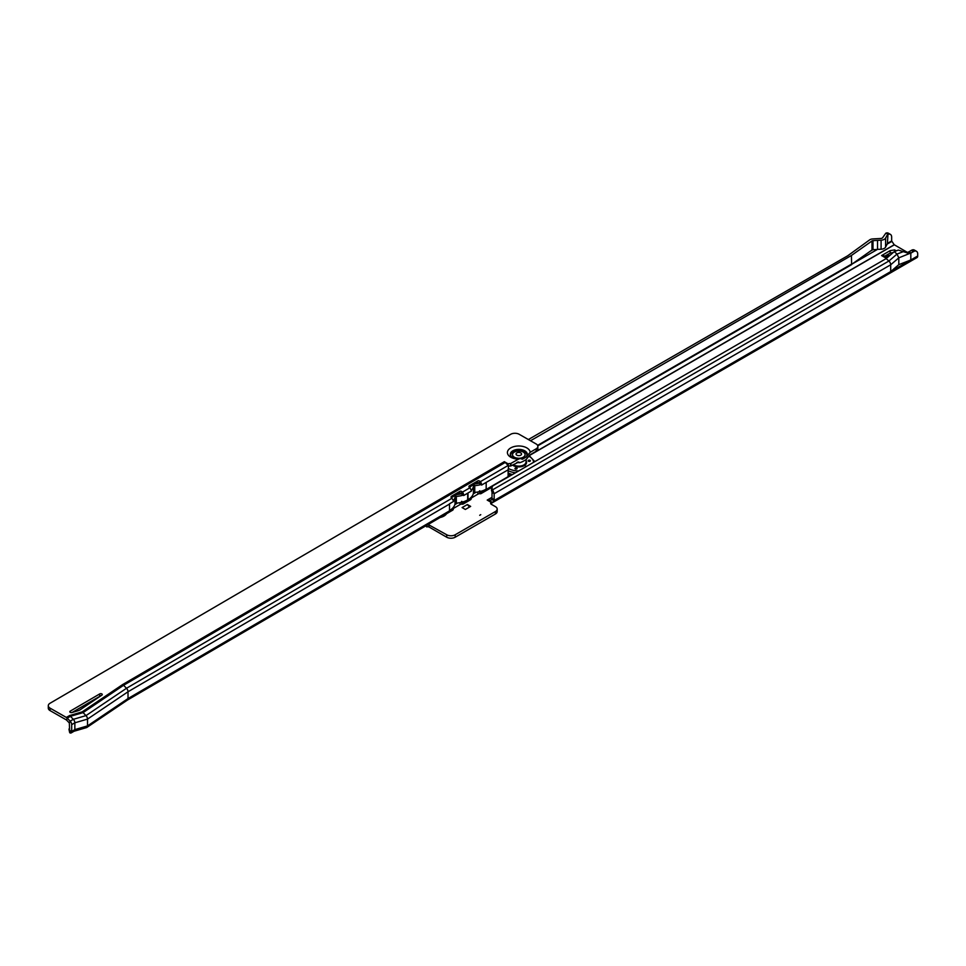 <?xml version="1.0" encoding="UTF-8"?>
<svg xmlns="http://www.w3.org/2000/svg" width="966" height="966" viewBox="0 0 966 966"><rect width="100%" height="100%" fill="white"/><g stroke="black" fill="none" stroke-linecap="round" stroke-linejoin="round"><path stroke-width="1.45" d="M480.754 514.685L479.704 515.301L480.754 514.685M428.155 524.49L446.715 534.766A5.989 3.453 0 0 0 455.191 534.766L495.425 511.533A5.989 3.453 0 0 0 497.176 509.094L497.176 511.533A5.989 3.453 180 0 1 495.425 513.984L455.191 537.217A5.989 3.453 180 0 1 446.715 537.217L429.037 527.001L425.378 526.12M884.723 256.207L890.169 253.068L893.164 252.597M528.366 439.542L847.713 255.785L869.666 239.87A4.492 2.596 0 0 1 872.709 238.928L880.799 238.481A2.246 1.292 0 0 0 882.731 237.576L885.858 233.144L888.515 234.219A5.989 3.453 120 0 1 890.41 234.388A5.989 3.453 120 0 1 891.654 237.141L891.654 240.957L894.214 244.736L907.448 252.404M497.176 509.094A5.989 3.453 0 0 0 495.425 506.643L491.296 504.264A2.246 1.292 180 0 1 490.631 503.346A2.246 1.292 180 0 1 491.283 502.429L487.202 500.074L492.032 497.321M467.387 504.518L462.098 507.573L465.346 509.456L470.647 506.401L467.387 504.518L469.452 507.09M887.235 257.668L883.31 255.398A3.441 1.992 120 0 0 881.596 255.567L890.169 250.617L890.169 253.068M894.673 251.498L894.673 249.916L890.169 250.617M894.673 249.916L896.315 250.858M906.712 252.706L909.175 251.715L910.817 252.995L908.728 253.37L898.332 250.073L894.262 251.655L897.003 254.082L903.802 251.438M492.153 487.166A5.989 4.238 15 0 0 492.588 489.822L492.044 491.875A5.989 4.238 -165 0 1 491.609 489.219L492.153 487.166A5.989 4.238 15 0 1 492.889 485.85L886.16 258.598L888.889 261.025L897.003 254.082L898.815 257.85L910.817 252.995M494.145 493.566A3.441 1.992 -120 0 1 494.157 493.723L494.157 499.639A2.246 1.292 -60 0 1 493.952 500.642L491.948 502.96L490.378 500.412L491.839 499.422A2.246 1.292 120 0 0 492.032 498.42L492.032 492.503L494.145 493.566L492.588 489.822L888.889 261.025A3.441 1.992 60 0 1 890.7 264.781L890.7 271.591L910.817 259.975L910.817 253.164L914.186 251.22L912.073 250.001A5.989 3.453 -60 0 1 914.343 250.049L916.456 251.269A5.989 3.453 120 0 0 914.186 251.22L910.817 253.007M494.157 493.723L890.7 264.781L898.815 257.85L898.815 264.648L910.817 259.975L917.7 256.002L917.7 254.01A5.989 3.453 120 0 0 916.456 251.269M912.073 250.001L911.349 250.387L913.462 251.474M908.764 251.885L911.349 250.387M871.984 240.957L871.984 250.013L870.318 251.184L872.878 249.699A1.497 0.869 180 0 1 872.998 249.699L872.998 240.643A1.497 0.869 0 0 0 871.984 240.957L851.42 255.471L530.491 440.762M887.416 243.444L887.971 234.364M851.457 264.406L877.539 249.349L877.539 240.389L877.539 249.349L881.089 249.24L881.089 240.196A5.241 3.031 0 0 0 885.593 238.083L887.416 234.69M885.593 238.083L885.593 247.127L887.416 243.649M885.858 233.144L886.39 232.999A5.989 3.453 -60 0 1 888.297 233.168L890.41 234.388M881.089 240.196L872.998 240.643M851.42 255.471L851.614 264.648L537.772 445.833M491.839 499.422L493.952 500.642L890.7 271.591L898.815 264.648M490.378 500.412L487.25 500.086M491.283 504.252L491.283 502.429M491.948 502.96A3.441 1.992 60 0 1 491.863 503.02A3.441 1.992 60 0 1 491.283 503.177M917.7 256.002A3.441 1.992 60 0 1 916.988 257.572L491.863 503.02M492.044 491.875L492.032 492.479M877.37 249.445L872.998 249.699M870.318 251.184L852.097 264.044M871.984 250.013A1.497 0.869 180 0 1 872.878 249.699M885.593 247.127A5.241 3.031 180 0 1 881.089 249.24M894.262 251.655L886.16 258.598M886.039 256.968L887.307 255.978A3.441 1.992 -60 0 1 888.491 255.398L889.831 255.447M517.704 462.038A11.133 6.424 0 0 0 518.742 462.062L510.555 466.035A2.246 1.292 0 0 0 508.72 466.119M48.3 705.687A5.989 3.453 0 0 0 50.075 708.15L50.075 710.602A5.989 3.453 180 0 1 48.3 708.138L48.3 705.687A5.989 3.453 0 0 1 50.027 703.26L510.676 434.302A5.989 3.453 0 0 1 519.153 434.277L536.082 443.937A5.989 3.453 180 0 1 537.857 446.401L537.857 448.852A5.989 3.453 180 0 1 536.13 451.279L530.165 454.757L525.963 459.659L522.703 461.567L519.974 462.678L516.75 462.593M518.5 459.128L520.348 458.5L522.377 459.224A8.126 4.697 0 0 0 522.703 459.116L526.289 456.942L530.165 452.317A11.387 6.569 0 0 0 522.92 446.437A11.387 6.569 0 0 0 510.7 447.934A11.387 6.569 0 0 0 508.237 455.01A11.387 6.569 0 0 0 518.5 459.128L510.555 463.595A2.246 1.292 0 0 0 508.225 463.897L504.312 461.688A3.441 2.004 59.7 0 1 505.254 462.436L508.164 465.443A3.441 2.004 59.7 0 1 508.72 466.131L508.611 466.216M70.24 712.365A1.497 0.869 0 0 0 71.967 712.522L77.932 710.771A7.487 4.323 0 0 0 80.226 709.732L101.913 695.097A1.497 0.869 0 0 0 102.275 694.542A1.497 0.869 0 0 0 101.345 693.733A1.497 0.869 0 0 0 99.703 693.926L70.228 711.145A1.497 0.869 0 0 0 69.793 711.749A1.497 0.869 0 0 0 70.24 712.365L70.228 711.145M527.038 455.505A8.501 4.915 0 0 0 527.098 455.36L526.736 456.049M50.075 710.602L66.461 719.972L69.359 722.979L69.564 730.26L71.689 731.612A3.441 2.004 59.7 0 0 71.689 731.455L74.853 729.608L74.853 722.81A3.441 2.004 59.7 0 0 73.319 719.32L70.421 716.313A3.441 2.004 59.7 0 0 69.504 715.589L82.17 711.882L122.67 684.544L504.337 461.676M100.343 696.148A1.497 0.869 0 0 0 99.703 696.377L72.136 712.473M537.857 446.401A5.989 3.453 180 0 1 536.13 448.84L530.165 452.317M50.075 708.15L66.34 717.436A3.441 2.004 59.7 0 1 67.258 718.161L70.168 721.167A3.441 2.004 59.7 0 1 71.689 724.645L71.689 731.455M127.307 700.145A3.441 2.004 -120.3 0 0 127.379 700.108A3.441 2.004 -120.3 0 0 128.019 698.563L128.019 691.765A3.441 2.004 -120.3 0 0 126.498 688.275L451.834 498.323A3.441 2.004 59.7 0 1 452.885 499.857L453.561 501.439L450.011 503.503A19.465 11.242 180 0 1 449.516 503.805L450.011 503.503M453.404 508.587L128.019 698.563L87.52 725.901L74.853 729.608A3.441 2.004 59.7 0 1 74.141 731.19A3.441 2.004 59.7 0 1 73.875 731.298L86.542 727.591A3.441 2.004 -120.3 0 0 86.88 727.434A3.441 2.004 -120.3 0 0 87.52 725.901L87.52 719.102L128.019 691.765L449.516 504.047A3.441 2.004 -120.3 0 0 449.504 503.805L449.516 510.531L453.525 508.188A1.497 0.857 119.7 0 0 453.404 508.587L453.296 509.251A3.441 2.004 59.7 0 1 452.656 510.181L127.343 700.121M471.348 497.973L478.037 494.073A1.497 0.616 168.4 0 1 479.981 493.698L480.259 493.747A3.441 2.004 -120.3 0 0 481.092 493.59A3.441 2.004 -120.3 0 0 481.732 492.648L481.768 492.032A1.497 0.857 119.7 0 0 481.648 491.779L486.176 489.122A19.465 11.242 0 0 1 480.863 491.332L481.648 491.779M453.452 508.418L460.13 504.518A1.497 0.616 168.4 0 1 462.074 504.143L462.364 504.192A3.441 2.004 -120.3 0 0 463.185 504.035A3.441 2.004 -120.3 0 0 463.825 503.105L463.861 502.477A1.497 0.857 119.7 0 0 463.74 502.223L471.432 497.731A1.497 0.857 119.7 0 0 471.311 498.142L471.203 498.794A3.441 2.004 59.7 0 1 470.563 499.736L463.185 504.035M454.841 504.614L457.57 503.02M473.268 493.855L475.996 492.262M82.17 711.882A3.441 2.004 -120.3 0 1 83.088 712.606L123.588 685.268L126.498 688.275L85.986 715.613L83.088 712.606L70.421 716.313L67.258 718.161L66.461 719.972M471.432 497.731L470.973 497.478A19.465 11.242 180 0 1 468.003 499.736L468.003 493.01L463.692 495.522L463.414 493.711A3.441 2.004 -120.3 0 0 462.364 492.177L461.953 491.742A1.497 1.123 23.8 0 0 459.913 491.332L451.496 496.258A1.497 1.123 23.8 0 0 451.424 497.888L451.834 498.323M469.186 487.275L477.011 482.698A1.497 1.123 23.8 0 1 479.051 483.109L481.322 483.254A3.441 2.004 -120.3 0 0 480.271 481.72L479.848 481.297A1.497 1.123 23.8 0 0 477.82 480.887L469.391 485.801A1.497 1.123 23.8 0 0 469.331 487.444L469.742 487.866A3.441 2.004 59.7 0 1 470.792 489.4L471.456 490.982L468.438 492.745A19.465 11.242 180 0 1 468.003 493.01L468.438 492.745M463.414 493.711L461.156 493.554A1.497 1.123 23.8 0 0 459.116 493.143L451.279 497.719M505.254 462.436L123.588 685.268A3.441 2.004 -120.3 0 0 122.67 684.544M467.242 493.445A19.465 11.242 0 0 0 467.689 493.191L467.689 499.917A19.465 11.242 0 0 1 463.137 501.873L463.74 502.223M453.525 508.188L452.921 507.838A19.465 11.242 180 0 1 449.516 510.531M462.919 501.946L463.861 502.477L471.311 498.142M463.692 495.522L461.748 494.169M479.631 490.813L481.768 492.032L508.128 476.636A3.441 2.004 59.7 0 1 508.116 476.793L508.116 476.854M485.669 482.686A19.465 11.242 0 0 0 486.176 482.396L481.599 485.065L481.322 483.254M481.599 485.065L479.643 483.725M508.514 466.324L508.225 469.778A2.246 1.292 119.7 0 0 508.128 470.478L508.128 476.636M518.742 462.062L519.974 462.678M510.821 455.892A8.126 4.697 0 0 1 513.018 451.702A8.126 4.697 0 0 1 523.62 451.231A8.126 4.697 0 0 1 525.963 457.208L526.289 456.942M69.033 729.572L69.588 732.24A5.989 2.451 -11.6 0 0 70.12 733.001L69.564 730.32A5.989 2.451 -11.6 0 1 69.033 729.572A5.989 2.451 -11.6 0 1 69.564 728.219M479.426 491.018L479.981 493.698M461.531 501.475L462.074 504.143M508.225 465.503L508.225 463.897M71.689 731.612L70.12 733.001L71.061 732.989L74.141 731.19M479.667 490.873L481.732 492.648M479.474 491.018L480.259 493.747M461.76 501.33L463.825 503.105M461.567 501.475L462.364 504.192M463.112 495.16A19.465 11.242 0 0 1 456.326 496.403L456.326 503.129A1.497 0.869 0 0 0 455.022 503.89A19.465 11.242 180 0 1 452.921 507.838M456.326 496.403A1.497 0.869 0 0 0 455.022 497.164A19.465 11.242 180 0 1 453.271 500.714M471.251 490.462A19.465 11.242 180 0 0 473.449 486.405L473.449 493.131A19.465 11.242 180 0 1 470.973 497.478M456.326 503.129A19.465 11.242 0 0 0 463.137 501.873M473.449 493.131A1.497 0.869 180 0 1 474.753 492.37A19.465 11.242 0 0 0 480.863 491.332M486.176 482.396L508.225 469.778M473.449 486.405A1.497 0.869 180 0 1 474.753 485.644A19.465 11.242 0 0 0 480.851 484.606M474.982 483.881A16.47 9.515 0 0 0 479.112 483.169M470.394 486.562A16.47 9.515 180 0 1 469.826 487.963M456.556 494.64A16.47 9.515 0 0 0 461.337 493.747M451.967 497.321A16.47 9.515 180 0 1 451.677 498.154M71.689 724.645L74.853 722.81L87.52 719.102A3.441 2.004 -120.3 0 0 85.986 715.613L73.319 719.32L70.168 721.167L69.359 722.979M526.361 466.312A1.123 0.652 180 0 0 525.407 466.868A1.123 0.652 180 0 1 526.579 466.192M515.252 468.957A1.123 0.652 180 0 1 516.834 468.039A1.123 0.652 180 0 1 515.252 468.957M528.474 461.241A1.123 0.652 180 0 1 530.056 460.311A1.123 0.652 180 0 1 528.474 461.241M512.246 474.475A16.398 9.467 180 0 1 508.128 472.978M528.148 460.83A1.123 0.652 180 0 1 530.382 460.83M514.926 468.558A1.123 0.652 180 0 1 517.16 468.558M508.128 474.378A16.627 9.6 0 0 0 510.664 475.381M512.077 474.572A16.627 9.6 180 0 1 508.128 473.147M526.277 459.466L525.902 462.617A7.185 4.154 180 0 1 521.048 465.914A7.185 4.154 180 0 1 513.743 464.924A7.185 4.154 180 0 1 513.272 464.622M512.511 454.817A6.291 3.635 0 0 0 512.511 454.998A6.291 3.635 0 0 0 514.371 457.582A6.291 3.635 0 0 0 516.931 458.476M520.553 458.488A6.291 3.635 0 0 0 525.081 454.998A6.291 3.635 0 0 0 525.081 454.817M514.371 457.22A6.291 3.635 0 0 0 521.217 457.993A6.291 3.635 0 0 0 525.081 454.636A6.291 3.635 0 0 0 523.222 452.052A6.291 3.635 0 0 0 516.375 451.291A6.291 3.635 0 0 0 512.511 454.636A6.291 3.635 0 0 0 514.371 457.22M516.858 455.167A2.753 1.594 180 0 1 516.834 452.921A2.753 1.594 180 0 1 520.734 452.909A2.753 1.594 180 0 1 520.759 455.155A2.753 1.594 180 0 1 520.276 455.384A2.753 1.594 180 0 1 517.317 455.384A2.753 1.594 180 0 1 516.858 455.167M446.509 513.779A11.363 6.557 180 0 1 443.949 516.049A11.363 6.557 180 0 1 440.134 517.498M440.085 517.522A11.387 6.569 0 0 0 443.962 516.061A11.387 6.569 0 0 0 446.546 513.755M894.323 244.833L530.044 455.143M881.596 255.567L886.426 258.357M891.654 240.957L887.416 243.396M894.214 244.736L530.105 454.95M891.847 241.415L887.609 243.855M851.42 264.189L537.591 445.374M492.032 498.42L494.157 499.639M888.515 234.219L886.39 232.999M490.752 502.127L490.257 500.448L491.465 499.748M487.383 500.183L492.032 497.43M426.694 525.347L426.694 526.881M495.425 511.533L495.425 513.984M455.191 534.766L455.191 537.217M446.715 534.766L446.715 537.217M429.037 524.562L429.037 527.001M428.771 524.49L428.771 526.941M426.96 525.19L426.96 526.941M906.76 252.706L910.709 253.032M887.307 255.978L888.442 256.63M888.491 255.398L889.324 255.881M526.977 455.602A8.271 4.77 0 0 0 522.473 450.639A8.271 4.77 0 0 0 512.922 451.557A8.271 4.77 0 0 0 510.616 455.602M527.098 455.36A8.501 4.915 0 0 0 522.872 449.987A8.501 4.915 0 0 0 512.753 450.844A8.501 4.915 0 0 0 510.495 455.36C509.951 456.664 513.236 457.715 520.348 458.5M66.34 717.436L69.504 715.589M461.567 493.988L462.364 492.177L469.742 487.866M479.474 483.531L480.271 481.72L508.164 465.443M486.176 482.65L486.176 489.122M510.942 463.535L510.942 465.986M536.13 448.84L536.13 451.279M477.615 492.044L478.037 494.073M459.756 502.694L460.13 504.518M479.051 483.109L479.848 481.297M461.156 493.554L461.953 491.742M459.116 493.143L459.913 491.332M451.062 497.236L451.496 496.258M477.011 482.698L477.82 480.887M468.957 486.792L469.391 485.801M99.703 696.377L99.703 693.926M510.555 463.595L510.555 466.035M455.022 497.164L455.022 503.89M474.753 485.644L474.753 492.37M526.204 461.048A7.788 4.492 180 0 1 522.884 466.264A7.788 4.492 180 0 1 513.32 465.624A7.788 4.492 180 0 1 512.499 465.081M526.289 462.183L526.156 461.386A7.487 4.323 180 0 1 526.289 462.183A7.487 4.323 180 0 1 521.676 466.18A7.487 4.323 180 0 1 513.538 465.262A7.487 4.323 180 0 1 512.886 464.839M513.091 464.731A7.342 4.238 0 0 0 513.634 465.081A7.342 4.238 0 0 0 521.918 465.902A7.342 4.238 0 0 0 526.108 461.688M515.228 472.748A16.253 9.382 180 0 1 508.128 470.671M529.465 456.544A14.756 8.525 180 0 1 533.546 462.171M518.344 470.949A14.756 8.525 180 0 1 508.418 468.486A14.756 8.525 180 0 1 508.285 468.413M492.165 487.118L481.092 493.59M526.868 455.952L526.253 456.978M86.88 727.434L127.379 700.108M534.693 461.507L529.682 456.157"/></g></svg>
